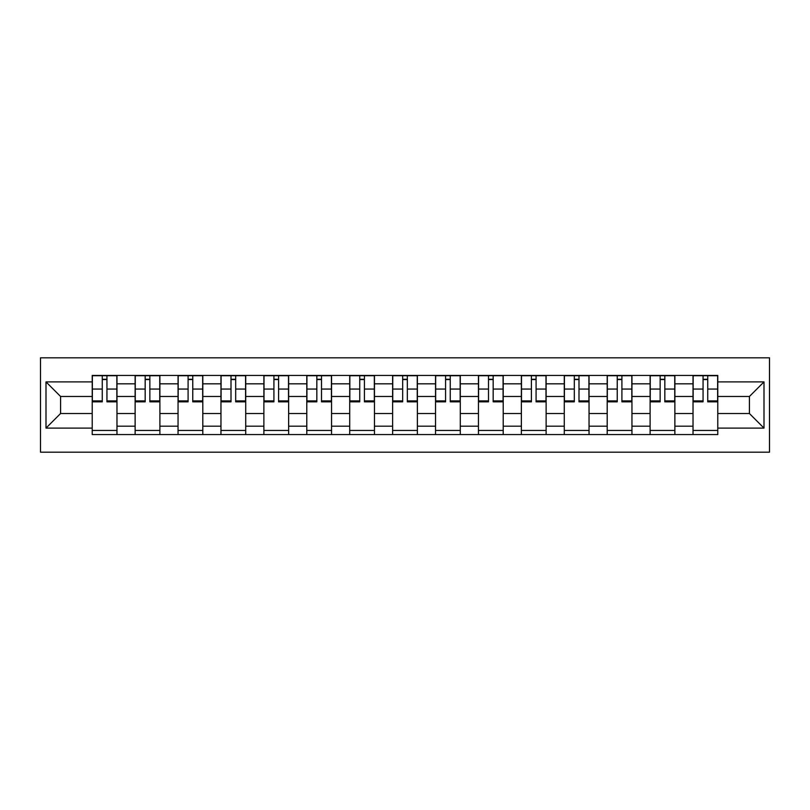 <?xml version="1.0" encoding="UTF-8"?>
<svg xmlns="http://www.w3.org/2000/svg" width="810" height="810" viewBox="0 0 810 810"><rect width="100%" height="100%" fill="white"/><g stroke="black" fill="none" stroke-linecap="round" stroke-linejoin="round"><path stroke-width="1.21" d="M40.5 452.183L769.5 452.183L769.5 357.817L40.5 357.817L40.5 452.183M135.128 434.575L135.128 383.818L116.974 383.818L116.974 434.575M116.974 383.818L116.974 375.425M135.128 383.818L135.128 375.425M159.894 375.425L159.894 434.575M178.048 434.575L178.048 375.425M202.804 375.425L202.804 434.575M220.958 434.575L220.958 375.425M245.724 375.425L245.724 434.575M263.878 434.575L263.878 375.425M288.633 375.425L288.633 434.575M306.787 434.575L306.787 375.425M331.553 375.425L331.553 434.575M349.707 434.575L349.707 375.425M374.463 375.425L374.463 434.575M392.617 434.575L392.617 375.425M417.383 375.425L417.383 434.575M435.537 434.575L435.537 375.425M460.293 375.425L460.293 434.575M478.447 434.575L478.447 375.425M503.212 375.425L503.212 434.575M521.367 434.575L521.367 375.425M546.122 375.425L546.122 434.575M564.276 434.575L564.276 375.425M589.042 375.425L589.042 434.575M607.196 434.575L607.196 375.425M631.952 375.425L631.952 434.575M650.106 434.575L650.106 375.425M674.872 375.425L674.872 434.575M693.026 434.575L693.026 375.425M693.026 413.525L674.872 413.525M650.106 413.525L631.952 413.525M607.196 413.525L589.042 413.525M564.276 413.525L546.122 413.525M521.367 413.525L503.212 413.525M478.447 413.525L460.293 413.525M435.537 413.525L417.383 413.525M392.617 413.525L374.463 413.525M349.707 413.525L331.553 413.525M306.787 413.525L288.633 413.525M263.878 413.525L245.724 413.525M220.958 413.525L202.804 413.525M178.048 413.525L159.894 413.525M135.128 413.525L116.974 413.525M693.026 396.475L674.872 396.475M650.106 396.475L631.952 396.475M607.196 396.475L589.042 396.475M564.276 396.475L546.122 396.475M521.367 396.475L503.212 396.475M478.447 396.475L460.293 396.475M435.537 396.475L417.383 396.475M392.617 396.475L374.463 396.475M349.707 396.475L331.553 396.475M306.787 396.475L288.633 396.475M263.878 396.475L245.724 396.475M220.958 396.475L202.804 396.475M178.048 396.475L159.894 396.475M135.128 396.475L116.974 396.475M60.578 413.525L92.218 413.525L92.218 396.475L60.578 396.475L60.578 413.525L45.998 428.105L45.998 381.895L92.218 381.895L92.218 396.475M717.781 396.475L717.781 413.525L749.422 413.525L749.422 396.475L717.781 396.475L717.781 375.425L92.218 375.425L92.218 381.895M717.781 381.895L764.002 381.895L764.002 428.105L717.781 428.105L717.781 413.525M92.218 413.525L92.218 434.575L717.781 434.575L717.781 428.105M92.218 428.105L45.998 428.105M116.974 430.444L92.218 430.444M102.262 379.556L106.94 379.556M159.894 430.444L135.128 430.444M145.172 379.556L149.85 379.556M202.804 430.444L178.048 430.444M188.092 379.556L192.76 379.556M245.724 430.444L220.958 430.444M231.002 379.556L235.68 379.556M288.633 430.444L263.878 430.444M273.922 379.556L278.589 379.556M331.553 430.444L306.787 430.444M316.832 379.556L321.509 379.556M374.463 430.444L349.707 430.444M359.751 379.556L364.419 379.556M417.383 430.444L392.617 430.444M402.661 379.556L407.339 379.556M460.293 430.444L435.537 430.444M445.581 379.556L450.249 379.556M503.212 430.444L478.447 430.444M488.491 379.556L493.168 379.556M546.122 430.444L521.367 430.444M531.411 379.556L536.078 379.556M589.042 430.444L564.276 430.444M574.32 379.556L578.998 379.556M631.952 430.444L607.196 430.444M617.24 379.556L621.908 379.556M674.872 430.444L650.106 430.444M660.15 379.556L664.828 379.556M717.781 430.444L693.026 430.444M703.06 379.556L707.737 379.556M45.998 381.895L60.578 396.475M749.422 413.525L764.002 428.105M749.422 396.475L764.002 381.895M106.94 400.889L116.843 400.889L116.843 401.841L106.94 401.841L106.94 375.698L116.843 375.698L111.334 375.698M116.843 400.889L116.843 375.698M102.262 379.283L106.94 379.283M97.858 375.698L92.36 375.698L92.36 401.841L102.262 401.841L102.262 375.698L98.273 375.698M92.36 375.698L110.919 375.698M149.85 400.889L159.752 400.889L159.752 401.841L149.85 401.841L149.85 375.698L159.752 375.698L154.254 375.698M159.752 400.889L159.752 375.698M145.172 379.283L149.85 379.283M140.768 375.698L135.27 375.698L135.27 401.841L145.172 401.841L145.172 375.698L141.183 375.698M135.27 375.698L153.839 375.698M192.76 400.889L202.672 400.889L202.672 401.841L192.76 401.841L192.76 375.698L202.672 375.698L197.164 375.698M202.672 400.889L202.672 375.698M188.092 379.283L192.76 379.283M183.688 375.698L178.18 375.698L178.18 401.841L188.092 401.841L188.092 375.698L184.103 375.698M178.18 375.698L196.749 375.698M235.68 400.889L245.582 400.889L245.582 401.841L235.68 401.841L235.68 375.698L245.582 375.698L240.084 375.698M245.582 400.889L245.582 375.698M231.002 379.283L235.68 379.283M226.597 375.698L221.1 375.698L221.1 401.841L231.002 401.841L231.002 375.698L227.013 375.698M221.1 375.698L239.669 375.698M278.589 400.889L288.502 400.889L288.502 401.841L278.589 401.841L278.589 375.698L288.502 375.698L282.994 375.698M288.502 400.889L288.502 375.698M273.922 379.283L278.589 379.283M269.517 375.698L264.009 375.698L264.009 401.841L273.922 401.841L273.922 375.698L269.933 375.698M264.009 375.698L282.579 375.698M321.509 400.889L331.411 400.889L331.411 401.841L321.509 401.841L321.509 375.698L331.411 375.698L325.914 375.698M331.411 400.889L331.411 375.698M316.832 379.283L321.509 379.283M312.427 375.698L306.929 375.698L306.929 401.841L316.832 401.841L316.832 375.698L312.842 375.698M306.929 375.698L325.498 375.698M364.419 400.889L374.331 400.889L374.331 401.841L364.419 401.841L364.419 375.698L374.331 375.698L368.823 375.698M374.331 400.889L374.331 375.698M359.751 379.283L364.419 379.283M355.347 375.698L349.839 375.698L349.839 401.841L359.751 401.841L359.751 375.698L355.762 375.698M349.839 375.698L368.408 375.698M407.339 400.889L417.241 400.889L417.241 401.841L407.339 401.841L407.339 375.698L417.241 375.698L411.743 375.698M417.241 400.889L417.241 375.698M402.661 379.283L407.339 379.283M398.257 375.698L392.759 375.698L392.759 401.841L402.661 401.841L402.661 375.698L398.672 375.698M392.759 375.698L411.328 375.698M450.249 400.889L460.161 400.889L460.161 401.841L450.249 401.841L450.249 375.698L460.161 375.698L454.653 375.698M460.161 400.889L460.161 375.698M445.581 379.283L450.249 379.283M441.177 375.698L435.669 375.698L435.669 401.841L445.581 401.841L445.581 375.698L441.592 375.698M435.669 375.698L454.238 375.698M493.168 400.889L503.071 400.889L503.071 401.841L493.168 401.841L493.168 375.698L503.071 375.698L497.573 375.698M503.071 400.889L503.071 375.698M488.491 379.283L493.168 379.283M484.086 375.698L478.589 375.698L478.589 401.841L488.491 401.841L488.491 375.698L484.501 375.698M478.589 375.698L497.158 375.698M536.078 400.889L545.991 400.889L545.991 401.841L536.078 401.841L536.078 375.698L545.991 375.698L540.483 375.698M545.991 400.889L545.991 375.698M531.411 379.283L536.078 379.283M527.006 375.698L521.498 375.698L521.498 401.841L531.411 401.841L531.411 375.698L527.421 375.698M521.498 375.698L540.067 375.698M578.998 400.889L588.9 400.889L588.9 401.841L578.998 401.841L578.998 375.698L588.9 375.698L583.403 375.698M588.9 400.889L588.9 375.698M574.32 379.283L578.998 379.283M569.916 375.698L564.418 375.698L564.418 401.841L574.32 401.841L574.32 375.698L570.331 375.698M564.418 375.698L582.987 375.698M621.908 400.889L631.82 400.889L631.82 401.841L621.908 401.841L621.908 375.698L631.82 375.698L626.312 375.698M631.82 400.889L631.82 375.698M617.24 379.283L621.908 379.283M612.836 375.698L607.328 375.698L607.328 401.841L617.24 401.841L617.24 375.698L613.251 375.698M607.328 375.698L625.897 375.698M664.828 400.889L674.73 400.889L674.73 401.841L664.828 401.841L664.828 375.698L674.73 375.698L669.232 375.698M674.73 400.889L674.73 375.698M660.15 379.283L664.828 379.283M655.746 375.698L650.248 375.698L650.248 401.841L660.15 401.841L660.15 375.698L656.161 375.698M650.248 375.698L668.817 375.698M707.737 400.889L717.64 400.889L717.64 401.841L707.737 401.841L707.737 375.698L717.64 375.698L712.142 375.698M717.64 400.889L717.64 375.698M703.06 379.283L707.737 379.283M698.665 375.698L693.158 375.698L693.158 401.841L703.06 401.841L703.06 375.698L699.081 375.698M693.158 375.698L711.727 375.698M650.106 383.818L631.952 383.818M607.196 383.818L589.042 383.818M564.276 383.818L546.122 383.818M521.367 383.818L503.212 383.818M478.447 383.818L460.293 383.818M435.537 383.818L417.383 383.818M392.617 383.818L374.463 383.818M349.707 383.818L331.553 383.818M306.787 383.818L288.633 383.818M263.878 383.818L245.724 383.818M220.958 383.818L202.804 383.818M178.048 383.818L159.894 383.818M693.026 383.818L674.872 383.818M650.106 426.181L631.952 426.181M607.196 426.181L589.042 426.181M564.276 426.181L546.122 426.181M521.367 426.181L503.212 426.181M478.447 426.181L460.293 426.181M435.537 426.181L417.383 426.181M392.617 426.181L374.463 426.181M349.707 426.181L331.553 426.181M306.787 426.181L288.633 426.181M263.878 426.181L245.724 426.181M220.958 426.181L202.804 426.181M178.048 426.181L159.894 426.181M135.128 426.181L116.974 426.181M693.026 426.181L674.872 426.181M106.94 389.063L116.843 389.063M92.36 400.889L102.262 400.889M92.36 389.063L102.262 389.063M149.85 389.063L159.752 389.063M135.27 400.889L145.172 400.889M135.27 389.063L145.172 389.063M192.76 389.063L202.672 389.063M178.18 400.889L188.092 400.889M178.18 389.063L188.092 389.063M235.68 389.063L245.582 389.063M221.1 400.889L231.002 400.889M221.1 389.063L231.002 389.063M278.589 389.063L288.502 389.063M264.009 400.889L273.922 400.889M264.009 389.063L273.922 389.063M321.509 389.063L331.411 389.063M306.929 400.889L316.832 400.889M306.929 389.063L316.832 389.063M364.419 389.063L374.331 389.063M349.839 400.889L359.751 400.889M349.839 389.063L359.751 389.063M407.339 389.063L417.241 389.063M392.759 400.889L402.661 400.889M392.759 389.063L402.661 389.063M450.249 389.063L460.161 389.063M435.669 400.889L445.581 400.889M435.669 389.063L445.581 389.063M493.168 389.063L503.071 389.063M478.589 400.889L488.491 400.889M478.589 389.063L488.491 389.063M536.078 389.063L545.991 389.063M521.498 400.889L531.411 400.889M521.498 389.063L531.411 389.063M578.998 389.063L588.9 389.063M564.418 400.889L574.32 400.889M564.418 389.063L574.32 389.063M621.908 389.063L631.82 389.063M607.328 400.889L617.24 400.889M607.328 389.063L617.24 389.063M664.828 389.063L674.73 389.063M650.248 400.889L660.15 400.889M650.248 389.063L660.15 389.063M707.737 389.063L717.64 389.063M693.158 400.889L703.06 400.889M693.158 389.063L703.06 389.063"/></g></svg>
